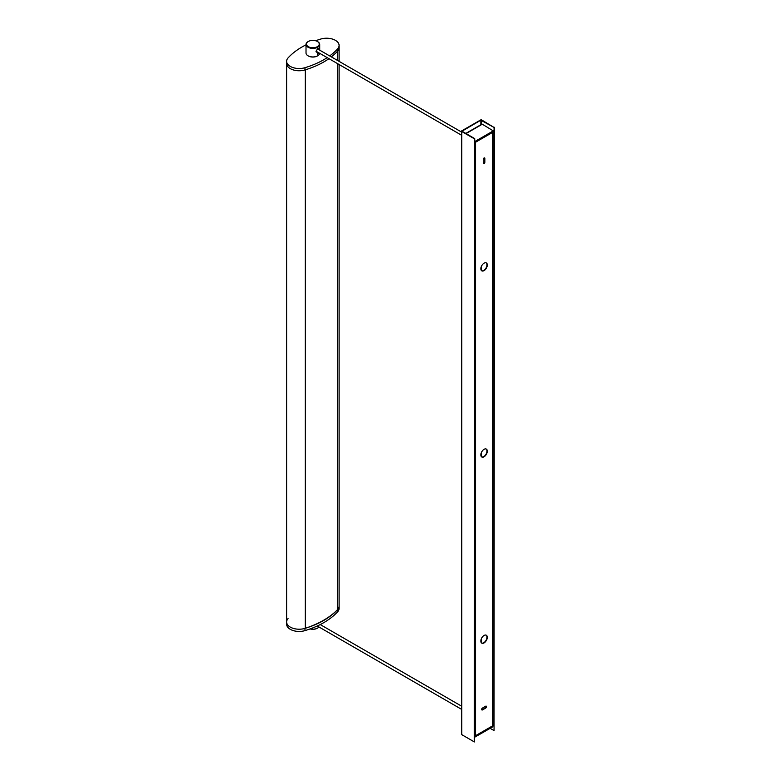 <?xml version="1.0" encoding="UTF-8"?>
<svg xmlns="http://www.w3.org/2000/svg" width="781" height="781" viewBox="0 0 781 781"><rect width="100%" height="100%" fill="white"/><g stroke="black" fill="none" stroke-linecap="round" stroke-linejoin="round"><path stroke-width="1.17" d="M328.957 58.663A77.514 44.751 180 0 1 304.971 69.929A12.535 7.244 180 0 1 290.288 68.64A12.535 7.244 180 0 1 286.617 63.515A12.535 7.244 0 0 0 305.312 69.821L305.312 628.285A84.738 48.92 0 0 0 337.48 609.707A12.535 7.244 0 0 0 339.1 606.154L339.1 608.389A12.535 7.244 0 0 1 337.665 611.748A77.514 44.751 0 0 1 304.971 630.618A12.535 7.244 0 0 1 286.617 624.214L286.617 621.979A12.535 7.244 0 0 0 305.312 628.285M327.171 57.638A77.514 44.751 180 0 1 304.971 67.703A12.535 7.244 180 0 1 290.288 66.405A12.535 7.244 180 0 1 286.617 61.289A12.535 7.244 180 0 1 288.052 57.931A77.514 44.751 180 0 1 306.015 44.839M315.622 40.749A77.514 44.751 180 0 1 320.747 39.05A12.535 7.244 180 0 1 339.1 45.464A12.535 7.244 180 0 1 337.665 48.822A77.514 44.751 180 0 1 329.67 55.92M337.48 60.43L337.48 51.263A12.535 7.244 0 0 0 339.1 47.7A12.535 7.244 180 0 1 337.665 51.058A77.514 44.751 180 0 1 331.349 56.886M318.931 49.72L317.691 48.627L316.002 51.292L317.974 52.327M317.525 48.734A1.943 1.123 -60 0 1 318.345 48.715A1.943 1.123 -60 0 1 318.746 49.603M317.379 51.976A1.943 1.123 -60 0 1 317.369 51.976A1.943 1.123 -60 0 1 316.403 52.073A1.943 1.123 -60 0 1 316.002 51.243M317.691 54.123L317.691 52.962L317.32 54.182M317.691 41.647L317.369 41.461A6.385 3.69 0 0 0 308.349 41.461A6.385 3.69 0 0 0 308.349 46.675A6.385 3.69 0 0 0 317.369 46.675A6.385 3.69 0 0 0 317.369 41.461L317.691 41.647A6.844 3.944 180 0 1 319.702 44.439A6.844 3.944 180 0 1 315.475 48.09A6.844 3.944 180 0 1 308.026 47.231A6.844 3.944 180 0 1 306.015 44.439A6.844 3.944 180 0 1 308.026 41.647A6.844 3.944 180 0 1 308.192 41.549M317.525 55.89A6.385 3.69 180 0 1 317.369 55.978A6.385 3.69 180 0 1 308.349 55.978L308.026 55.793A6.844 3.944 0 0 0 317.691 55.793A6.844 3.944 0 0 0 319.683 53.303M306.015 44.439L306.015 53.001A6.844 3.944 0 0 0 308.026 55.793L308.349 55.978M316.354 626.411L317.974 626.421M317.379 626.069A1.943 1.123 -60 0 1 317.369 626.069A1.943 1.123 -60 0 1 316.705 626.255M310.233 628.881A6.844 3.944 0 0 0 317.691 628.022A6.844 3.944 0 0 0 318.98 626.997M317.525 628.119A6.385 3.69 180 0 1 317.369 628.217A6.385 3.69 180 0 1 310.096 628.93M288.052 618.62A12.535 7.244 0 0 0 286.617 621.979A12.535 7.244 0 0 0 304.971 628.393A77.514 44.751 0 0 0 337.665 609.512A12.535 7.244 0 0 0 339.1 606.154L339.1 64.52M486.182 635.158A4.559 2.636 -60 0 1 486.68 638.858A4.559 2.636 -60 0 1 483.742 642.734A4.559 2.636 -60 0 1 481.633 643.036M484.064 635.47A4.559 2.636 -60 0 1 486.348 635.246A4.559 2.636 -60 0 1 487.041 638.897A4.559 2.636 -60 0 1 484.064 642.919A4.559 2.636 -60 0 1 481.789 643.144A4.559 2.636 -60 0 1 481.086 639.493A4.559 2.636 -60 0 1 484.064 635.47M486.182 262.855A4.559 2.636 -60 0 1 486.68 266.555A4.559 2.636 -60 0 1 483.742 270.431A4.559 2.636 -60 0 1 481.633 270.734M484.064 263.168A4.559 2.636 -60 0 1 486.348 262.943A4.559 2.636 -60 0 1 487.041 266.594A4.559 2.636 -60 0 1 484.064 270.616A4.559 2.636 -60 0 1 481.789 270.841A4.559 2.636 -60 0 1 481.086 267.18A4.559 2.636 -60 0 1 484.064 263.168M486.182 449.007A4.559 2.636 -60 0 1 486.68 452.707A4.559 2.636 -60 0 1 483.742 456.582A4.559 2.636 -60 0 1 481.633 456.885M484.064 449.319A4.559 2.636 -60 0 1 486.348 449.095A4.559 2.636 -60 0 1 487.041 452.746A4.559 2.636 -60 0 1 484.064 456.768A4.559 2.636 -60 0 1 481.789 456.992A4.559 2.636 -60 0 1 481.086 453.341A4.559 2.636 -60 0 1 484.064 449.319M484.454 157.879A1.142 0.654 -60 0 1 484.552 158.27L484.552 161.989A1.142 0.654 -60 0 1 483.361 163.502M484.064 163.571A1.142 0.654 -60 0 1 483.263 163.112L483.263 159.383A1.142 0.654 -60 0 1 484.874 158.455L484.874 162.175A1.142 0.654 -60 0 1 484.064 163.571M492.606 131.647L492.606 131.647A0.908 0.527 180 0 1 492.606 132.399L492.606 726.594A0.908 0.527 0 0 0 492.879 726.223L492.879 726.066M482.453 708.074L485.675 706.209A1.142 0.654 -60 0 1 485.675 708.074L482.453 709.929A1.142 0.654 -60 0 1 482.453 708.074M486.065 706.102A1.142 0.654 -60 0 1 485.352 707.889L482.131 709.744A1.142 0.654 -60 0 1 481.75 709.851M474.711 736.6A0.908 0.527 0 0 0 475.522 736.454L492.606 726.594A0.908 0.527 60 0 1 492.42 727.013L475.336 736.873A0.908 0.527 -120 0 0 475.522 736.454L475.522 142.259A0.908 0.527 180 0 1 474.711 142.406M475.336 141.625A0.908 0.527 -120 0 1 475.522 142.259L474.711 142.132M492.42 131.755A0.908 0.527 60 0 1 492.606 132.399L475.522 142.259M474.711 736.737L474.877 736.834A0.908 0.527 -120 0 0 475.336 736.873M474.711 138.627L462.01 131.188L480.842 120.206L494.061 127.459L481.809 120.02A0.908 0.527 180 0 0 480.52 120.02L461.815 130.808A0.908 0.527 180 0 0 461.551 131.188L461.551 734.316A0.908 0.527 0 0 0 461.815 734.687L474.389 741.95L474.711 138.627L474.389 741.95M494.383 127.274L494.061 730.596L494.061 127.459M490.136 728.331L494.061 730.596M461.551 131.188A0.908 0.527 180 0 0 461.815 131.559L474.389 138.813M465.74 133.453L481.838 124.159A0.908 0.527 60 0 1 482.297 124.208L493.582 131.091L474.711 141.986M493.582 130.72L474.711 141.605M481.975 708.533L481.975 709.822M474.711 736.551L493.582 725.666L492.879 724.885M474.711 736.18L493.582 725.285M318.082 53.606L317.701 53.04L317.301 54.035L318.082 53.606L317.506 53.274M304.971 69.929L304.971 67.703M337.665 51.058L337.665 48.822M337.48 63.583L337.48 609.707M337.665 609.512L337.665 611.748M304.971 628.393L304.971 630.618M480.842 120.206L480.842 124.735M481.486 120.206L481.486 124.364M481.486 266.145L481.486 270.616M481.486 452.297L481.486 456.768M481.486 638.448L481.486 642.919M461.815 131.559L461.815 734.687M482.297 124.208L466.013 133.6M286.617 621.979L286.617 61.289M339.1 61.357L339.1 45.464M319.702 44.439L319.702 50.16M316.002 51.185L461.551 135.22M317.398 48.832L461.551 132.057M492.879 132.018L492.879 725.695M320.239 624.566L461.551 706.151M317.262 626.001L461.551 709.314"/></g></svg>
